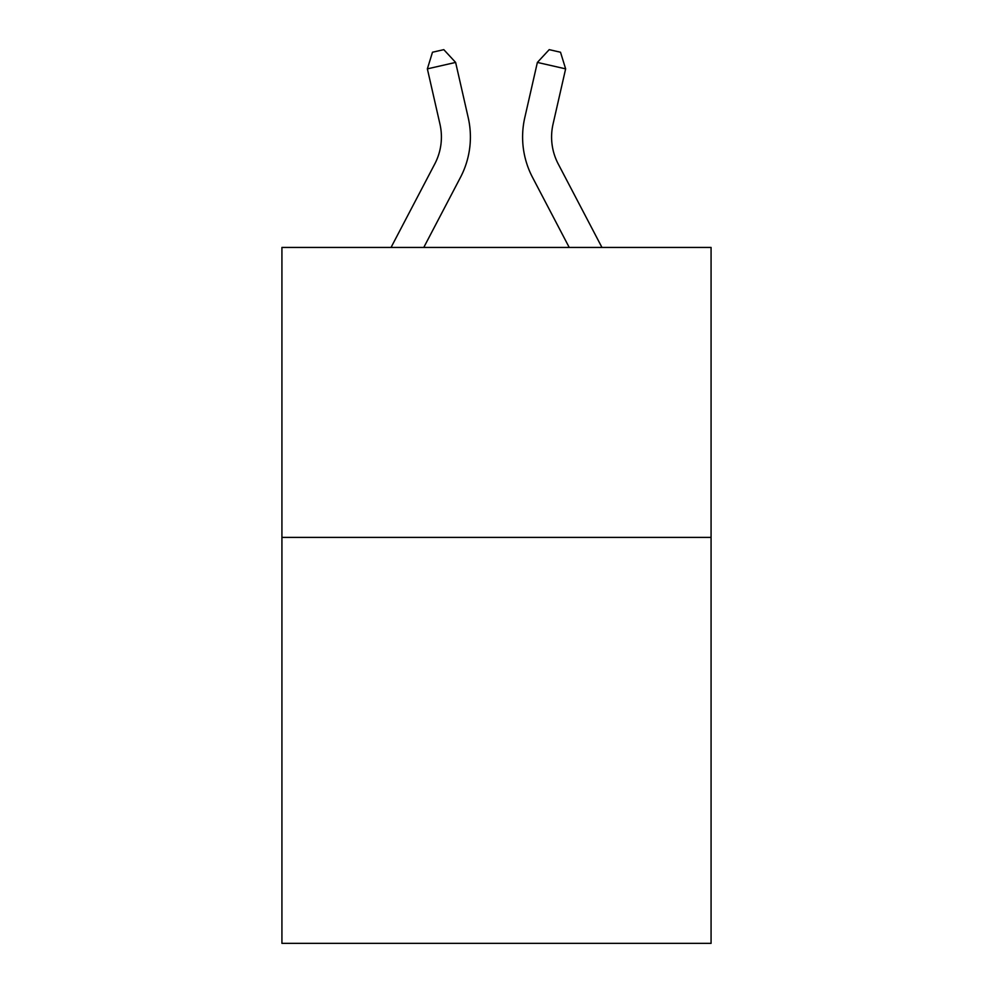 <?xml version="1.0" encoding="UTF-8"?>
<svg xmlns="http://www.w3.org/2000/svg" width="993" height="993" viewBox="0 0 993 993"><rect width="100%" height="100%" fill="white"/><g stroke="black" fill="none" stroke-linecap="round" stroke-linejoin="round"><path stroke-width="1.49" d="M711.075 537.399L711.075 943.35L281.925 943.35L281.925 247.443L711.075 247.443L711.075 537.399L281.925 537.399M391.043 247.443L434.785 163.932A57.991 57.991 0 0 0 439.961 124.137L427.362 68.865L455.626 62.422L468.224 117.695A86.987 86.987 0 0 1 460.467 177.387L423.775 247.443M601.957 247.443L558.215 163.932A57.991 57.991 0 0 1 553.039 124.137L565.638 68.865L537.374 62.422L524.776 117.695A86.987 86.987 0 0 0 532.533 177.387L569.225 247.443M558.215 163.932A57.991 57.991 0 0 1 553.039 124.137A57.991 57.991 0 0 0 558.215 163.932A57.991 57.991 0 0 1 553.039 124.137A57.991 57.991 0 0 0 558.215 163.932A57.991 57.991 0 0 1 553.039 124.137A57.991 57.991 0 0 0 558.215 163.932A57.991 57.991 0 0 1 553.039 124.137A57.991 57.991 0 0 0 558.215 163.932A57.991 57.991 0 0 1 553.039 124.137A57.991 57.991 0 0 0 558.215 163.932A57.991 57.991 0 0 1 553.039 124.137A57.991 57.991 0 0 0 558.215 163.932A57.991 57.991 0 0 1 553.039 124.137A57.991 57.991 0 0 0 558.215 163.932A57.991 57.991 0 0 1 553.039 124.137A57.991 57.991 0 0 0 558.215 163.932A57.991 57.991 0 0 1 553.039 124.137A57.991 57.991 0 0 0 558.215 163.932A57.991 57.991 0 0 1 553.039 124.137A57.991 57.991 0 0 0 558.215 163.932A57.991 57.991 0 0 1 553.039 124.137A57.991 57.991 0 0 0 558.215 163.932A57.991 57.991 0 0 1 553.039 124.137A57.991 57.991 0 0 0 558.215 163.932A57.991 57.991 0 0 1 553.039 124.137A57.991 57.991 0 0 0 558.215 163.932A57.991 57.991 0 0 1 553.039 124.137A57.991 57.991 0 0 0 558.215 163.932A57.991 57.991 0 0 1 553.039 124.137A57.991 57.991 0 0 0 558.215 163.932A57.991 57.991 0 0 1 553.039 124.137A57.991 57.991 0 0 0 558.215 163.932A57.991 57.991 0 0 1 553.039 124.137A57.991 57.991 0 0 0 558.215 163.932A57.991 57.991 0 0 1 553.039 124.137A57.991 57.991 0 0 0 558.215 163.932M537.374 62.422L524.776 117.695L537.374 62.422L524.776 117.695L537.374 62.422L524.776 117.695L537.374 62.422L524.776 117.695L537.374 62.422L524.776 117.695L537.374 62.422L524.776 117.695L537.374 62.422L524.776 117.695L537.374 62.422L524.776 117.695L537.374 62.422L524.776 117.695L537.374 62.422L524.776 117.695L537.374 62.422L524.776 117.695L537.374 62.422L524.776 117.695L537.374 62.422L524.776 117.695L537.374 62.422L524.776 117.695L537.374 62.422L524.776 117.695L537.374 62.422L524.776 117.695L537.374 62.422L524.776 117.695L537.374 62.422L524.776 117.695L537.374 62.422L549.203 49.65L560.511 52.232L565.638 68.865M434.785 163.932A57.991 57.991 0 0 0 439.961 124.137A57.991 57.991 0 0 1 434.785 163.932A57.991 57.991 0 0 0 439.961 124.137A57.991 57.991 0 0 1 434.785 163.932M427.362 68.865L432.489 52.232L443.797 49.65L455.626 62.422"/></g></svg>
